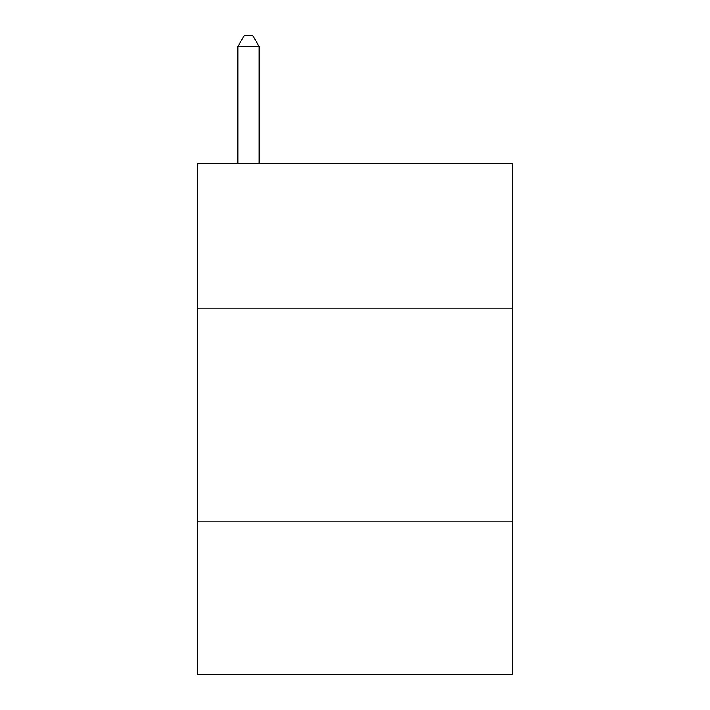 <?xml version="1.0" encoding="UTF-8"?>
<svg xmlns="http://www.w3.org/2000/svg" width="710" height="710" viewBox="0 0 710 710"><rect width="100%" height="100%" fill="white"/><g stroke="black" fill="none" stroke-linecap="round" stroke-linejoin="round"><path stroke-width="1.06" d="M512.62 308.14L512.62 163.3L197.38 163.3L197.38 308.14L512.62 308.14L512.62 674.5L197.38 674.5L197.38 308.14M512.62 521.14L197.38 521.14M259.15 163.3L259.15 46.576L237.85 46.576L237.85 163.3M237.85 46.576L244.24 35.5L252.76 35.5L259.15 46.576"/></g></svg>
